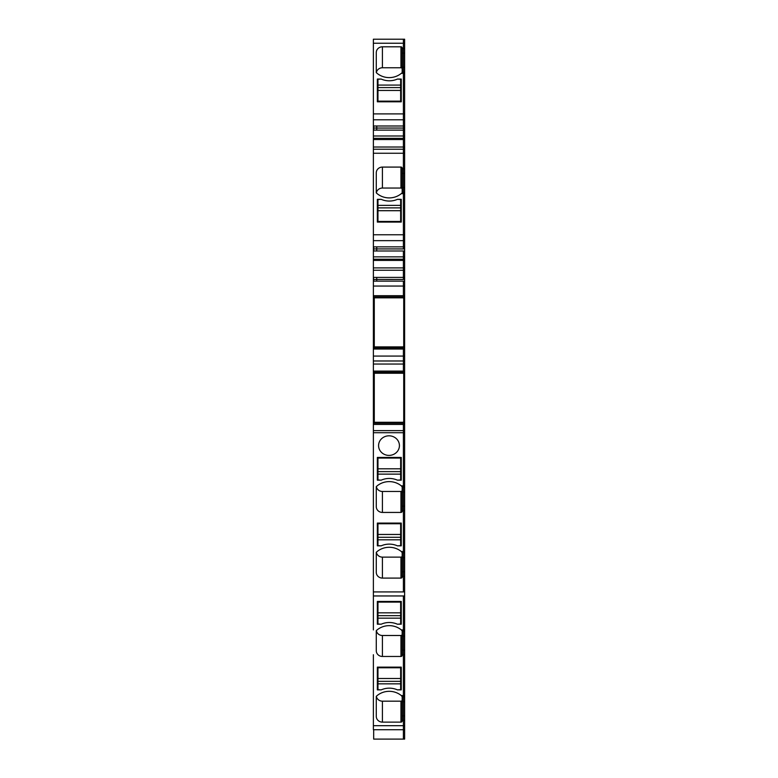 <?xml version="1.0" encoding="UTF-8"?>
<svg xmlns="http://www.w3.org/2000/svg" width="778" height="778" viewBox="0 0 778 778"><rect width="100%" height="100%" fill="white"/><g stroke="black" fill="none" stroke-linecap="round" stroke-linejoin="round"><path stroke-width="1.17" d="M377.962 667.125L377.962 689.668L381.191 689.872L377.349 689.872L377.349 667.125L401.263 667.125L401.263 689.872L397.422 689.872A19.003 17.855 180 0 0 381.191 689.872M397.422 689.872L400.651 689.668L400.651 667.125M377.962 683.843L400.651 683.843M377.962 681.334L400.651 681.334M377.962 667.777L400.651 667.777M377.962 678.504L400.651 678.504M400.651 101.801L400.651 79.259L397.422 79.055A19.003 17.855 0 0 1 381.191 79.055L377.349 79.055L377.349 101.801L401.263 101.801L401.263 79.055L397.422 79.055M381.191 79.055L377.962 79.259L377.962 101.801M400.651 85.084L377.962 85.084M400.651 87.593L377.962 87.593M400.651 101.15L377.962 101.15M400.651 90.423L377.962 90.423M400.651 222.1L400.651 199.557L397.422 199.343A19.003 17.855 0 0 1 381.191 199.343L377.349 199.343L377.349 222.1L401.263 222.1L401.263 199.343L397.422 199.343M381.191 199.343L377.962 199.557L377.962 222.1M400.651 205.373L377.962 205.373M400.651 207.882L377.962 207.882M400.651 221.448L377.962 221.448M400.651 210.712L377.962 210.712M377.962 457.415L377.962 479.958L381.191 480.162L377.349 480.162L377.349 457.415L401.263 457.415L401.263 480.162L397.422 480.162A19.003 17.855 180 0 0 381.191 480.162M397.422 480.162L400.651 479.958L400.651 457.415M377.962 474.133L400.651 474.133M377.962 471.624L400.651 471.624M377.962 458.067L400.651 458.067M377.962 468.803L400.651 468.803M377.962 523.079L377.962 545.631L381.191 545.835L377.349 545.835L377.349 523.079L401.263 523.079L401.263 545.835L397.422 545.835A19.003 17.855 180 0 0 381.191 545.835M397.422 545.835L400.651 545.631L400.651 523.079M377.962 539.806L400.651 539.806M377.962 537.297L400.651 537.297M377.962 523.74L400.651 523.74M377.962 534.467L400.651 534.467M377.962 601.452L377.962 623.995L381.191 624.209L377.349 624.209L377.349 601.452L401.263 601.452L401.263 624.209L397.422 624.209A19.003 17.855 180 0 0 381.191 624.209M397.422 624.209L400.651 623.995L400.651 601.452M377.962 618.17L400.651 618.17M377.962 615.661L400.651 615.661M377.962 602.104L400.651 602.104M377.962 612.84L400.651 612.84M373.372 654.736L373.372 729.725L403.403 729.725L403.403 595.958L403.403 629.908L404.628 629.908L404.628 595.958L373.372 595.958L373.372 629.908M373.372 591.922L403.403 591.922L403.403 430.613L373.372 430.613L373.372 595.958M373.372 430.613L373.372 424.428L403.403 424.428L403.403 421.977L403.403 423.203L373.372 423.203L373.372 424.428M373.372 423.203L373.372 413.137L374.286 413.137M403.714 411.095L404.628 411.095L404.628 384.429L403.714 384.42L404.628 384.429L404.628 372.322L403.403 372.322L403.403 373.547L403.403 372.322L373.372 372.322L403.403 372.322L403.403 371.096L373.372 371.096L373.372 413.137M373.372 371.096L373.372 360.982L403.403 360.982L403.403 346.58L403.403 347.805L373.372 347.805L373.372 349.03L403.403 349.03L403.403 347.805L404.628 347.805L404.628 281.441M403.403 372.322L403.403 356.081L373.372 356.081L373.372 360.982M373.372 356.081L373.372 349.03M373.372 347.805L373.372 337.73L374.286 337.73M404.628 296.924L403.403 296.924L403.403 298.149L403.403 296.924L373.372 296.924L403.403 296.924L403.403 295.698L373.372 295.698L373.372 337.73M373.372 295.698L373.372 286.051L403.403 286.051L403.403 281.441L403.403 286.051L404.628 286.051M373.372 279.458L373.673 277.396L376.737 277.396L376.737 279.438L403.403 279.458L403.403 270.248L373.372 270.248L373.372 286.051M373.372 270.248L373.372 260.406L403.403 260.406L403.403 259.307L403.403 260.406L404.628 260.406L404.628 259.307M373.372 259.307L373.372 260.406M373.372 256.857L403.403 256.857L403.403 250.993L403.403 259.22L403.403 256.857L404.628 256.857L404.628 259.22L373.372 259.2L373.372 240.665L403.403 240.665L403.403 192.536L403.403 193.644L404.628 193.644L404.628 192.536M404.628 149.23L373.372 149.23L373.372 240.665M373.372 149.386L373.372 139.534L403.403 139.534L403.403 138.435L403.403 139.534L404.628 139.534L404.628 138.435M373.372 138.435L373.372 139.534M373.372 135.994L403.403 135.994L403.403 130.121L403.403 138.348L403.403 135.994L404.628 135.994L404.628 138.348L373.372 138.328L373.372 119.793L403.403 119.793L403.403 72.237L403.403 73.346L404.628 73.346L404.628 72.237M373.372 39.211L403.403 39.211L373.372 39.211L374.286 39.211L373.372 39.211L373.372 119.793M402.177 631.016L401.322 629.908A18.39 17.281 180 0 0 377.136 629.908A18.39 17.281 180 0 0 376.669 630.306A18.39 17.281 180 0 0 376.28 630.657L376.28 650.7A6.127 5.757 180 0 0 382.406 656.467L400.952 656.467A1.225 1.148 180 0 0 402.177 655.309L402.177 654.736L403.403 654.736L403.403 631.114L402.177 631.114L402.177 636.044L404.628 636.044L404.628 631.114L403.403 631.114M373.372 720.409L373.372 695.581M402.177 696.689L401.322 695.581A18.39 17.281 180 0 0 377.136 695.581A18.39 17.281 180 0 0 376.669 695.979A18.39 17.281 180 0 0 376.28 696.329L376.28 716.373A6.127 5.757 180 0 0 382.406 722.13L400.952 722.13A1.225 1.148 180 0 0 402.177 720.982L402.177 720.409L403.403 720.409L403.403 696.787L402.177 696.787L402.177 701.717L404.628 701.717L404.628 696.787L403.403 696.787M402.177 701.717L402.177 720.409M376.348 696.261A6.127 5.757 180 0 0 382.406 701.173L400.952 701.173A1.225 1.148 180 0 0 402.177 700.015M376.28 696.329L376.28 716.373M402.177 636.044L402.177 654.736M376.348 630.598A6.127 5.757 180 0 0 382.406 635.5L400.952 635.5A1.225 1.148 180 0 0 402.177 634.342M376.28 630.657L376.28 650.7M401.263 601.452L401.263 603.242L400.651 603.242M377.962 603.242L377.349 603.242L377.349 601.452M401.263 667.125L401.263 668.905L400.651 668.905M377.962 668.905L377.349 668.905L377.349 667.125M402.177 486.979L401.322 485.871A18.39 17.281 180 0 0 377.136 485.871A18.39 17.281 180 0 0 376.669 486.269A18.39 17.281 180 0 0 376.28 486.62L376.28 506.663A6.127 5.757 180 0 0 382.406 512.43L400.952 512.43A1.225 1.148 180 0 0 402.177 511.272L402.177 510.699L403.403 510.699L403.403 487.077L402.177 487.077L402.177 492.007L404.628 492.007L404.628 487.077L403.403 487.077M373.372 510.699L373.372 485.871M373.372 576.372L373.372 551.544M402.177 552.652L401.322 551.544A18.39 17.281 180 0 0 377.136 551.544A18.39 17.281 180 0 0 376.669 551.933A18.39 17.281 180 0 0 376.28 552.292L376.28 572.336A6.127 5.757 180 0 0 382.406 578.093L400.952 578.093A1.225 1.148 180 0 0 402.177 576.945L402.177 576.372L403.403 576.372L403.403 552.75L402.177 552.75L402.177 557.68L404.628 557.68L404.628 552.75L403.403 552.75M402.177 557.68L402.177 576.372M376.348 552.224A6.127 5.757 180 0 0 382.406 557.126L400.952 557.126A1.225 1.148 180 0 0 402.177 555.978M376.28 552.292L376.28 572.336M402.177 492.007L402.177 510.699M376.348 486.551A6.127 5.757 180 0 0 382.406 491.463L400.952 491.463A1.225 1.148 180 0 0 402.177 490.305M376.28 486.62L376.28 506.663M384.001 437.012A10.425 9.793 180 0 0 378.575 445.599A10.425 9.793 180 0 0 393.999 454.196A10.425 9.793 180 0 0 399.425 445.599A10.425 9.793 180 0 0 384.001 437.012M401.263 457.415L401.263 459.205L400.651 459.205M377.962 459.205L377.349 459.205L377.349 457.415M401.263 523.079L401.263 524.868L400.651 524.868M377.962 524.868L377.349 524.868L377.349 523.079M374.286 411.183L373.673 411.183L373.673 409.14L374.286 409.14M373.372 386.384L373.372 409.14M374.286 386.384L373.673 386.384L373.673 384.351L374.286 384.351M374.286 335.775L373.673 335.775L373.673 333.733L374.286 333.733M373.372 310.986L373.372 333.733M374.286 310.986L373.673 310.986L373.673 308.944L374.286 308.944M373.673 279.458L373.673 281.14L373.673 279.438L376.737 279.438L376.737 281.14L376.737 279.458M373.372 248.931L376.737 248.911L376.737 246.869L373.673 246.869L373.673 250.973L376.737 250.973L376.737 248.911L403.403 248.931L403.403 193.644L401.322 193.644L402.177 192.954M373.372 193.644L373.372 168.816M376.28 192.895L376.28 172.842L376.28 192.895A18.39 17.281 0 0 0 376.669 193.245A18.39 17.281 0 0 0 377.136 193.644A18.39 17.281 0 0 0 401.322 193.644M376.348 192.954A6.127 5.757 -0 0 1 382.406 188.052L382.406 167.085A6.127 5.757 -0 0 0 376.28 172.842M382.406 167.085L400.952 167.085A1.225 1.148 -0 0 1 402.177 168.243L402.177 187.508L403.403 187.508L403.403 149.6L403.403 153.256L404.628 153.256L404.628 149.6M382.406 188.052L400.952 188.052L400.952 167.085M402.177 189.21A1.225 1.148 -0 0 0 400.952 188.052M402.177 173.406L403.403 173.406L403.403 192.429L403.403 187.508L404.628 187.508L404.628 192.429L402.177 192.429L402.177 187.508M377.962 220.31L377.349 220.31L377.349 222.1M401.263 222.1L401.263 220.31L400.651 220.31M373.673 130.101L376.737 130.101L376.737 125.997L373.673 125.997L373.673 130.101M376.28 72.597L376.28 52.554L376.28 72.597A18.39 17.281 0 0 0 376.669 72.957A18.39 17.281 0 0 0 377.136 73.346A18.39 17.281 0 0 0 401.322 73.346L402.177 72.665M376.348 72.665A6.127 5.757 -0 0 1 382.406 67.764L382.406 46.797A6.127 5.757 -0 0 0 376.28 52.554M382.406 46.797L400.952 46.797A1.225 1.148 -0 0 1 402.177 47.944L402.177 67.209L403.403 67.209L403.403 39.211L404.628 39.211L404.628 72.14L403.403 72.14L403.403 39.211M382.406 67.764L400.952 67.764L400.952 46.797M402.177 68.911A1.225 1.148 -0 0 0 400.952 67.764M404.628 67.209L403.403 67.209L403.403 72.14L402.177 72.14L402.177 67.209M373.372 73.346L373.372 48.518M377.962 100.022L377.349 100.022L377.349 101.801M401.263 101.801L401.263 100.022L400.651 100.022M373.673 729.725L373.673 739.1L403.403 739.1L403.403 729.394L403.403 739.1L404.628 739.1L404.628 729.394M376.737 128.059L403.403 128.059L403.403 130.121L403.403 73.346L401.322 73.346M404.628 149.386L404.628 147.023L403.403 147.023L403.403 149.386L403.403 139.534L403.403 147.023L373.372 147.023M404.628 256.857L404.628 248.931L403.403 248.931L403.403 240.665L404.628 240.665L404.628 193.644M404.628 281.519L404.628 279.458L403.403 279.458L403.403 260.406L403.403 267.895L373.372 267.895M403.403 296.924L403.403 286.051L403.403 295.698L404.628 295.698M403.403 486.979L403.403 423.203L404.628 423.203L404.628 411.095M404.628 135.994L404.628 73.346M404.628 128.059L403.403 128.059L403.403 119.793L404.628 119.793M404.628 147.023L404.628 139.534M404.628 187.508L404.628 173.406L403.403 173.406L403.403 153.256L373.372 153.256M404.628 173.406L404.628 153.256M404.628 248.931L404.628 240.665M404.628 279.458L404.628 260.406M404.628 270.248L403.403 270.248L403.403 267.895L404.628 267.895M404.628 309.031L403.714 309.031L404.628 309.012M403.714 335.697L404.628 335.697L403.714 335.707M403.403 360.982L404.628 360.982L404.628 347.805M404.628 356.081L403.403 356.081L403.403 349.03L404.628 349.03M404.628 372.322L404.628 360.982M404.628 371.096L403.403 371.096L403.403 364.046L404.628 364.046M404.628 487.077L404.628 423.203M404.628 430.613L403.403 430.613L403.403 424.428L404.628 424.428M404.628 552.75L404.628 492.007M403.403 552.652L403.403 510.699L404.628 510.699M404.628 595.588L404.628 557.68M404.628 591.922L403.403 591.922L403.403 576.372L404.628 576.372M404.628 629.908L404.628 631.114M403.403 631.016L403.403 629.908L401.322 629.908M404.628 696.787L404.628 636.044M403.403 696.689L403.403 654.736L404.628 654.736M373.372 725.689L403.403 725.689L403.403 729.725L404.628 729.725L404.628 701.717M404.628 725.689L403.403 725.689L403.403 720.409L404.628 720.409M403.714 729.725L374.286 729.725M403.714 373.246L374.286 373.246L374.286 422.289L403.714 422.289L403.714 373.246M403.714 297.838L374.286 297.838L374.286 346.881L403.714 346.881L403.714 297.838M403.714 39.211L374.286 39.211M400.952 701.173L400.952 722.13M382.406 701.173L382.406 722.13M400.952 635.5L400.952 656.467M382.406 635.5L382.406 656.467M400.952 557.126L400.952 578.093M382.406 557.126L382.406 578.093M400.952 491.463L400.952 512.43M382.406 491.463L382.406 512.43M373.673 128.039L376.737 128.039M402.177 715.818L404.628 715.818M401.322 695.581L404.628 695.581M402.177 650.145L404.628 650.145M402.177 571.772L404.628 571.772M401.322 551.544L404.628 551.544M402.177 506.108L404.628 506.108M401.322 485.871L404.628 485.871M376.737 277.396L404.628 277.396M376.737 246.869L404.628 246.869M402.177 168.816L404.628 168.816M376.737 125.997L404.628 125.997M402.177 53.108L404.628 53.108M402.177 48.518L404.628 48.518M373.372 43.237L404.628 43.237M373.372 113.899L404.628 113.899M404.628 130.121L373.372 130.121M373.372 234.771L404.628 234.771M404.628 250.993L373.372 250.993M373.372 298.149L374.286 298.149M374.286 306.989L373.372 306.989M373.372 307.573L374.286 307.573M374.286 337.146L373.372 337.146M374.286 346.58L373.372 346.58M373.372 364.046L403.403 364.046M373.372 373.547L374.286 373.547M374.286 382.387L373.372 382.387M373.372 382.971L374.286 382.971M374.286 412.554L373.372 412.554M374.286 421.977L373.372 421.977M373.372 432.714L404.628 432.714M403.714 298.149L404.628 298.149M403.714 306.989L404.628 306.989M403.714 307.573L404.628 307.573M403.714 309.148L404.628 309.148M403.714 335.571L404.628 335.571M403.714 337.146L404.628 337.146M403.714 337.73L404.628 337.73M403.714 346.58L404.628 346.58M403.714 373.547L404.628 373.547M403.714 382.387L404.628 382.387M403.714 382.971L404.628 382.971M403.714 384.556L404.628 384.556M403.714 410.979L404.628 410.979M403.714 411.115L404.628 411.115M403.714 412.554L404.628 412.554M403.714 413.137L404.628 413.137M403.714 421.977L404.628 421.977M373.673 739.1L404.628 739.1M373.372 281.14L404.628 281.14"/></g></svg>

